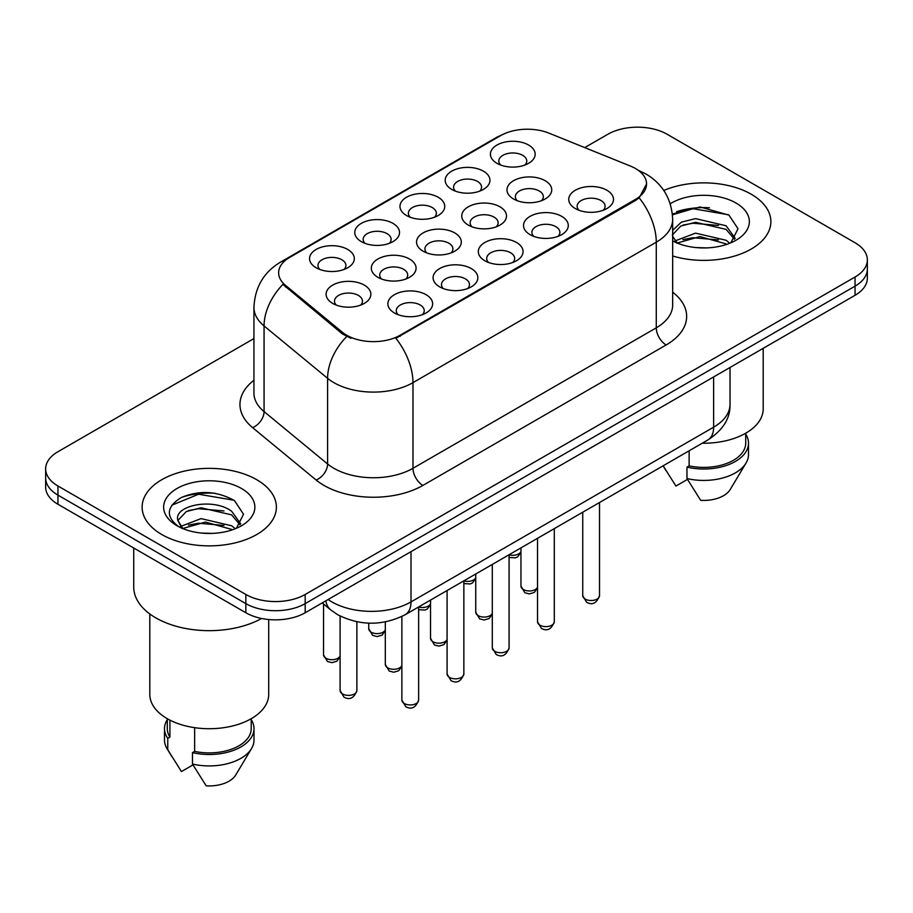 <?xml version="1.0" encoding="UTF-8"?>
<svg xmlns="http://www.w3.org/2000/svg" width="913" height="913" viewBox="0 0 913 913"><rect width="100%" height="100%" fill="white"/><g stroke="black" fill="none" stroke-linecap="round" stroke-linejoin="round"><path stroke-width="1.37" d="M361.32 241.637L361.32 241.637A22.38 12.919 180 0 1 361.32 223.365A22.38 12.919 180 0 1 392.967 223.365A22.38 12.919 180 0 1 392.967 241.637A22.38 12.919 180 0 1 361.32 241.637M389.292 243.349A13.992 8.08 0 0 0 391.129 239.354A13.992 8.08 0 0 0 387.032 233.637A13.992 8.08 0 0 0 371.796 231.891A13.992 8.08 0 0 0 363.157 239.354A13.992 8.08 0 0 0 364.995 243.349M406.536 215.525L406.536 215.525A22.38 12.919 180 0 1 406.536 197.254A22.38 12.919 180 0 1 438.183 197.254A22.38 12.919 180 0 1 438.183 215.525A22.38 12.919 180 0 1 406.536 215.525M434.508 217.237A13.992 8.08 0 0 0 436.346 213.243A13.992 8.08 0 0 0 432.248 207.536A13.992 8.08 0 0 0 417.013 205.779A13.992 8.08 0 0 0 408.373 213.243A13.992 8.08 0 0 0 410.211 217.237M451.752 189.425L451.752 189.425A22.38 12.919 180 0 1 451.752 171.153A22.38 12.919 180 0 1 483.399 171.153A22.38 12.919 180 0 1 483.399 189.425A22.38 12.919 180 0 1 451.752 189.425M479.724 191.137A13.992 8.08 0 0 0 481.562 187.142A13.992 8.08 0 0 0 477.465 181.425A13.992 8.08 0 0 0 462.229 179.678A13.992 8.08 0 0 0 453.59 187.142A13.992 8.08 0 0 0 455.427 191.137M496.969 163.313L496.969 163.313A22.38 12.919 180 0 1 496.969 145.041A22.38 12.919 180 0 1 528.616 145.041A22.38 12.919 180 0 1 528.616 163.313A22.38 12.919 180 0 1 496.969 163.313M524.941 165.025A13.992 8.08 0 0 0 526.778 161.03A13.992 8.08 0 0 0 522.681 155.324A13.992 8.08 0 0 0 507.445 153.578A13.992 8.08 0 0 0 498.806 161.03A13.992 8.08 0 0 0 500.644 165.025M316.103 267.737L316.103 267.737A22.38 12.919 180 0 1 316.103 249.466A22.38 12.919 180 0 1 347.75 249.466A22.38 12.919 180 0 1 347.75 267.737A22.38 12.919 180 0 1 316.103 267.737M344.075 269.449A13.992 8.08 0 0 0 345.913 265.455A13.992 8.08 0 0 0 341.816 259.749A13.992 8.08 0 0 0 326.58 257.991A13.992 8.08 0 0 0 317.941 265.455A13.992 8.08 0 0 0 319.778 269.449M377.879 277.301L377.879 277.301A22.38 12.919 180 0 1 377.879 259.03A22.38 12.919 180 0 1 409.526 259.03A22.38 12.919 180 0 1 409.526 277.301A22.38 12.919 180 0 1 377.879 277.301M405.851 279.013A13.992 8.08 0 0 0 407.689 275.018A13.992 8.08 0 0 0 403.592 269.301A13.992 8.08 0 0 0 388.345 267.555A13.992 8.08 0 0 0 379.717 275.018A13.992 8.08 0 0 0 381.543 279.013M423.096 251.189L423.096 251.189A22.38 12.919 180 0 1 423.096 232.918A22.38 12.919 180 0 1 454.742 232.918A22.38 12.919 180 0 1 454.742 251.189A22.38 12.919 180 0 1 423.096 251.189M451.068 252.901A13.992 8.08 0 0 0 452.905 248.907A13.992 8.08 0 0 0 448.808 243.2A13.992 8.08 0 0 0 433.561 241.443A13.992 8.08 0 0 0 424.933 248.907A13.992 8.08 0 0 0 426.759 252.901M468.312 225.089L468.312 225.089A22.38 12.919 180 0 1 468.312 206.817A22.38 12.919 180 0 1 499.959 206.817A22.38 12.919 180 0 1 499.959 225.089A22.38 12.919 180 0 1 468.312 225.089M496.284 226.801A13.992 8.08 0 0 0 498.121 222.806A13.992 8.08 0 0 0 494.024 217.089A13.992 8.08 0 0 0 478.777 215.342A13.992 8.08 0 0 0 470.149 222.806A13.992 8.08 0 0 0 471.975 226.801M513.528 198.977L513.528 198.977A22.38 12.919 180 0 1 513.528 180.706A22.38 12.919 180 0 1 545.175 180.706A22.38 12.919 180 0 1 545.175 198.977A22.38 12.919 180 0 1 513.528 198.977M541.5 200.689A13.992 8.08 0 0 0 543.338 196.694A13.992 8.08 0 0 0 539.241 190.988A13.992 8.08 0 0 0 523.994 189.231A13.992 8.08 0 0 0 515.366 196.694A13.992 8.08 0 0 0 517.192 200.689M332.663 303.401L332.663 303.401A22.38 12.919 180 0 1 332.663 285.13A22.38 12.919 180 0 1 364.31 285.13A22.38 12.919 180 0 1 364.31 303.401A22.38 12.919 180 0 1 332.663 303.401M360.635 305.113A13.992 8.08 0 0 0 362.472 301.119A13.992 8.08 0 0 0 358.375 295.413A13.992 8.08 0 0 0 343.128 293.655A13.992 8.08 0 0 0 334.5 301.119A13.992 8.08 0 0 0 336.326 305.113M439.644 286.853L439.644 286.853A22.38 12.919 180 0 1 439.644 268.582A22.38 12.919 180 0 1 471.291 268.582A22.38 12.919 180 0 1 471.291 286.853A22.38 12.919 180 0 1 439.644 286.853M467.627 288.565A13.992 8.08 0 0 0 469.453 284.571A13.992 8.08 0 0 0 465.356 278.864A13.992 8.08 0 0 0 450.12 277.107A13.992 8.08 0 0 0 441.481 284.571A13.992 8.08 0 0 0 443.319 288.565M484.86 260.753L484.86 260.753A22.38 12.919 180 0 1 484.86 242.481A22.38 12.919 180 0 1 516.507 242.481A22.38 12.919 180 0 1 516.507 260.753A22.38 12.919 180 0 1 484.86 260.753M512.844 262.465A13.992 8.08 0 0 0 514.67 258.47A13.992 8.08 0 0 0 510.572 252.753A13.992 8.08 0 0 0 495.337 251.007A13.992 8.08 0 0 0 486.697 258.47A13.992 8.08 0 0 0 488.535 262.465M530.076 234.641L530.076 234.641A22.38 12.919 180 0 1 530.076 216.37A22.38 12.919 180 0 1 561.723 216.37A22.38 12.919 180 0 1 561.723 234.641A22.38 12.919 180 0 1 530.076 234.641M558.06 236.353A13.992 8.08 0 0 0 559.886 232.359A13.992 8.08 0 0 0 555.789 226.652A13.992 8.08 0 0 0 540.553 224.895A13.992 8.08 0 0 0 531.914 232.359A13.992 8.08 0 0 0 533.751 236.353M575.293 208.541L575.293 208.541A22.38 12.919 180 0 1 575.293 190.269A22.38 12.919 180 0 1 606.94 190.269A22.38 12.919 180 0 1 606.94 208.541A22.38 12.919 180 0 1 575.293 208.541M603.276 210.252A13.992 8.08 0 0 0 605.102 206.258A13.992 8.08 0 0 0 601.005 200.54A13.992 8.08 0 0 0 585.769 198.794A13.992 8.08 0 0 0 577.13 206.258A13.992 8.08 0 0 0 578.968 210.252M394.427 312.965L394.427 312.965A22.38 12.919 180 0 1 394.427 294.694A22.38 12.919 180 0 1 426.074 294.694A22.38 12.919 180 0 1 426.074 312.965A22.38 12.919 180 0 1 394.427 312.965M422.411 314.677A13.992 8.08 0 0 0 424.237 310.671A13.992 8.08 0 0 0 420.14 304.965A13.992 8.08 0 0 0 404.904 303.219A13.992 8.08 0 0 0 396.265 310.671A13.992 8.08 0 0 0 398.102 314.677M630.461 166.086A37.764 21.798 180 0 1 635.505 168.528A37.764 21.798 180 0 1 646.564 183.935A37.764 21.798 180 0 1 635.505 199.354L400.122 335.254A37.764 21.798 180 0 1 342.489 332.343L285.472 285.324A37.764 21.798 180 0 1 278.636 272.816A37.764 21.798 180 0 1 289.706 257.398L500.666 135.603A37.764 21.798 180 0 1 549.033 133.161L630.461 166.086M751.216 194.218A67.14 38.757 0 0 0 663.797 190.475A67.14 38.757 0 0 1 751.216 194.218A67.14 38.757 0 0 1 770.88 221.631A67.14 38.757 0 0 0 751.216 194.218M256.724 479.713A67.14 38.757 0 0 0 183.559 471.313A67.14 38.757 0 0 0 142.12 507.114A67.14 38.757 0 0 0 161.784 534.527A67.14 38.757 0 0 0 234.949 542.927A67.14 38.757 0 0 0 276.388 507.114A67.14 38.757 0 0 0 256.724 479.713A67.14 38.757 0 0 0 183.559 471.313A67.14 38.757 0 0 0 142.12 507.114A67.14 38.757 0 0 0 161.784 534.527A67.14 38.757 0 0 0 234.949 542.927A67.14 38.757 0 0 0 276.388 507.114A67.14 38.757 0 0 0 256.724 479.713M646.564 183.935L639.168 197.824L635.505 200.483L395.877 338.289A48.948 28.257 60 0 1 412.984 382.638A55.944 32.297 180 0 1 333.861 382.638A55.944 32.297 180 0 1 327.596 378.336L264.062 325.941A55.944 32.297 180 0 1 253.94 307.419L253.94 393.058A55.944 32.297 0 0 0 264.062 411.592L327.596 463.975A55.944 32.297 0 0 0 333.861 468.289A55.944 32.297 0 0 0 412.984 468.289L656.276 327.835A55.944 32.297 0 0 0 672.664 304.988L672.664 219.337A55.944 32.297 180 0 1 656.276 242.185A48.948 28.257 -120 0 0 639.168 197.824M253.94 338.575L57.941 451.73A41.964 24.229 0 0 0 45.65 468.86L45.65 487.131A41.964 24.229 0 0 0 57.941 504.261L245.848 612.749L245.848 603.619A41.964 24.229 0 0 0 305.182 603.619L855.059 286.146A41.964 24.229 0 0 0 867.35 269.015A41.964 24.229 0 0 1 855.059 286.146L305.182 603.619A41.964 24.229 0 0 1 245.848 603.619L57.941 495.131L245.848 603.619L245.848 594.477A41.964 24.229 0 0 0 305.182 594.477L855.059 277.016A41.964 24.229 0 0 0 867.35 259.885A41.964 24.229 0 0 0 855.059 242.755L667.152 134.268A41.964 24.229 0 0 0 607.818 134.268L584.731 147.598M45.65 478.001A41.964 24.229 0 0 0 57.941 495.131A41.964 24.229 0 0 1 45.65 478.001M350.969 338.289L342.489 333.998L282.927 284.399A48.948 32.742 129.5 0 0 264.062 325.941L264.062 411.592A13.992 9.358 -50.5 0 1 252.604 427.638A69.936 40.377 180 0 1 253.94 380.253M672.664 255.982A67.14 38.757 0 0 0 770.88 221.631A67.14 38.757 0 0 1 672.664 255.982M45.65 468.86A41.964 24.229 0 0 0 57.941 485.99L245.848 594.477M214.852 493.248A55.944 32.297 0 0 0 182.109 497.151M709.344 207.765A55.944 32.297 0 0 0 676.601 211.656M245.848 612.749A41.964 24.229 0 0 0 305.182 612.749L855.059 295.287A41.964 24.229 0 0 0 867.35 278.157L867.35 259.885M702.245 443.216A59.436 34.317 0 0 0 763.188 408.91L763.188 348.332M696.105 247.583L706.765 247.902M675.198 240.895L695.558 233.123L726.097 240.267L729.807 243.235M676.693 243.166L699.94 236.581L726.097 243.897M672.664 236.376L677.355 243.098M672.664 230.327L681.383 222.133L695.558 218.618L726.097 225.762L735.182 238.316M672.322 235.052L680.756 226.07L695.501 222.293L726.097 229.38L734.474 239.252M672.664 240.895A45.604 26.329 0 0 0 735.992 240.245A45.604 26.329 0 0 0 735.992 203.006A45.604 26.329 0 0 0 670.245 203.77M730.879 242.79L738.024 228.764L728.985 215.148L700.18 206.989L672.379 213.996M663.249 465.984L675.94 486.058L687.466 479.405M689.132 450.794L689.132 465.881A41.964 24.229 0 0 0 745.704 443.17L745.704 433.219M689.132 465.881L686.975 467.125L686.975 478.549L700.67 500.335A27.972 16.149 0 0 0 730.183 489.551L746.047 463.028A44.76 25.838 0 0 0 748.5 454.594L748.5 443.17A44.76 25.838 0 0 0 745.704 434.177M686.975 478.549A44.76 25.838 0 0 0 746.047 463.028M686.975 467.125A44.76 25.838 0 0 0 748.5 443.17M672.459 214.829L693.07 208.723L728.369 214.726M683.027 225.055L693.07 223.229L718.497 225.454M682.901 239.594L693.07 237.734L718.451 239.948M675.015 240.667L675.791 240.302M133.732 548.017L133.732 587.059A75.528 43.607 0 0 0 155.849 617.896A75.528 43.607 0 0 0 261.62 618.478M149.812 613.958L149.812 694.405A59.436 34.317 0 0 0 167.227 718.668A59.436 34.317 0 0 0 232.005 726.109A59.436 34.317 0 0 0 268.696 694.405L268.696 619.528M201.613 533.078L212.273 533.386M180.706 526.39L201.065 518.618L231.617 525.762L235.314 528.73M182.201 528.65L205.448 522.076L231.617 529.392M177.636 518.721L177.795 520.319L182.862 528.593M177.681 519.611C174.451 505.585 212.934 497.3 231.617 511.257L240.69 523.8M177.83 520.547L186.263 511.565L201.008 507.776L231.605 514.875L239.982 524.747M236.387 528.285L243.531 514.259L234.493 500.632C217.168 490.989 199.422 489.961 181.276 497.551C166.394 506.738 165.458 516.404 178.469 526.527L178.628 526.63M241.5 488.501A45.604 26.329 0 0 0 177.008 488.501A45.604 26.329 0 0 0 177.008 525.74A45.604 26.329 0 0 0 241.5 525.74A45.604 26.329 0 0 0 241.5 488.501M167.296 718.714L167.296 728.665A41.964 24.229 0 0 0 169.921 737.099L169.921 720.14M167.296 719.672A44.76 25.838 0 0 0 164.5 728.665L164.5 740.089A44.76 25.838 0 0 0 166.953 748.523A44.76 25.838 0 0 0 167.764 749.767L181.447 771.553L192.985 764.9M167.764 749.767L167.764 738.343L169.921 737.099M164.5 728.665A44.76 25.838 0 0 0 167.764 738.343M182.121 528.616L177.795 520.319M194.64 727.672L194.64 751.376A41.964 24.229 0 0 0 251.212 728.665L251.212 718.714M194.64 751.376L192.483 752.62L192.483 764.044L206.178 785.831A27.972 16.149 0 0 0 235.691 775.046L251.554 748.523A44.76 25.838 0 0 0 254.008 740.089L254.008 728.665A44.76 25.838 0 0 0 251.212 719.672M192.483 764.044A44.76 25.838 0 0 0 251.554 748.523M192.483 752.62A44.76 25.838 0 0 0 254.008 728.665M171.804 505.209L198.578 494.218L233.876 500.221M188.535 510.55L198.578 508.724L224.005 510.949M188.409 525.089L198.578 523.229L223.97 525.443M180.523 526.162L181.299 525.797M400.122 335.254L400.122 336.372M342.489 332.343L342.489 333.998M285.472 285.324L285.472 286.979M635.505 199.354L635.505 200.483M422.879 485.419A13.992 8.08 60 0 1 412.984 468.289L412.984 382.638L656.276 242.185L656.276 327.835A13.992 8.08 60 0 0 666.159 344.966L422.879 485.419A69.936 40.377 180 0 1 323.978 485.419A69.936 40.377 180 0 1 316.138 480.033L252.604 427.638M672.664 219.337C671.717 199.228 662.872 184.141 646.142 174.098L639.077 170.651A48.948 22.928 112 0 0 638.415 170.411M285.541 260.262A48.948 28.257 -120 0 0 280.462 262.168C263.731 272.211 254.887 287.298 253.94 307.419M280.462 262.168L496.546 137.407A48.948 28.257 60 0 1 500.256 135.843M346.666 336.589A48.948 32.742 129.5 0 0 327.596 378.336L327.596 463.975A13.992 9.358 -50.5 0 1 316.138 480.033M672.664 292.183A69.936 40.377 180 0 1 666.159 344.966M305.182 594.477L305.182 612.749M855.059 277.016L855.059 295.287M57.941 485.99L57.941 504.261M328.132 599.51A55.944 32.297 0 0 0 331.887 601.907A55.944 32.297 0 0 0 411.01 601.907L713.635 427.181A55.944 32.297 0 0 0 730.023 404.345C730.434 418.222 723.039 430.103 707.837 439.986L405.212 614.711A27.972 16.149 60 0 0 411.01 601.907L411.01 551.657M713.635 376.932L713.635 427.181A27.972 16.149 60 0 1 707.837 439.986M325.861 600.811A27.972 18.705 129.5 0 0 330.734 609.907L322.243 602.9M418.645 700.088C415.883 707.643 411.592 709.846 405.771 706.719L401.868 700.088A8.388 4.85 0 0 0 404.322 703.524A8.388 4.85 0 0 0 413.463 704.574A8.388 4.85 0 0 0 418.645 700.088L418.645 606.951M342.546 693.96A8.388 4.85 0 0 0 351.699 695.01A8.388 4.85 0 0 0 356.88 690.536C354.107 698.08 349.816 700.294 343.996 697.167L340.093 690.536A8.388 4.85 0 0 0 342.546 693.96M340.093 656.698L336.897 661.195L331.944 662.667L327.447 661.503L323.533 654.872A8.388 4.85 0 0 0 325.998 658.296A8.388 4.85 0 0 0 334.215 659.528A8.388 4.85 0 0 0 340.093 655.99M463.861 673.988C461.099 681.532 456.808 683.746 450.988 680.619L447.085 673.988A8.388 4.85 0 0 0 449.538 677.412A8.388 4.85 0 0 0 458.68 678.462A8.388 4.85 0 0 0 463.861 673.988L463.861 580.851M509.077 647.888C506.316 655.431 502.024 657.634 496.204 654.507L492.301 647.888A8.388 4.85 0 0 0 494.755 651.311A8.388 4.85 0 0 0 503.896 652.361A8.388 4.85 0 0 0 509.077 647.888L509.077 554.739M554.294 621.776C551.532 629.319 547.241 631.534 541.42 628.406L537.517 621.776A8.388 4.85 0 0 0 539.971 625.2A8.388 4.85 0 0 0 549.112 626.25A8.388 4.85 0 0 0 554.294 621.776L554.294 528.638M599.51 595.675C596.748 603.219 592.457 605.433 586.637 602.295L582.734 595.675A8.388 4.85 0 0 0 585.187 599.099A8.388 4.85 0 0 0 594.329 600.149A8.388 4.85 0 0 0 599.51 595.675L599.51 502.538M401.868 666.262L398.661 670.758L393.72 672.23L389.212 671.055L385.309 664.424A8.388 4.85 0 0 0 387.763 667.86A8.388 4.85 0 0 0 395.991 669.092A8.388 4.85 0 0 0 401.868 665.554M447.085 640.15L443.878 644.646L438.936 646.13L434.428 644.955L430.525 638.324A8.388 4.85 0 0 0 432.979 641.748A8.388 4.85 0 0 0 441.207 642.992A8.388 4.85 0 0 0 447.085 639.442M492.301 614.05L489.094 618.546L484.152 620.018L479.645 618.843L475.741 612.224A8.388 4.85 0 0 0 478.195 615.647A8.388 4.85 0 0 0 486.424 616.88A8.388 4.85 0 0 0 492.301 613.342M537.517 587.949L534.31 592.446L529.369 593.918L524.861 592.742L520.958 586.112A8.388 4.85 0 0 0 523.411 589.536A8.388 4.85 0 0 0 531.64 590.779A8.388 4.85 0 0 0 537.517 587.23M385.309 630.598L382.113 635.094L377.16 636.566L372.664 635.391L368.749 628.772A8.388 4.85 0 0 0 371.214 632.195A8.388 4.85 0 0 0 379.431 633.428A8.388 4.85 0 0 0 385.309 629.89M418.645 607.008A8.388 4.85 0 0 0 430.525 603.778M463.861 580.896A8.388 4.85 0 0 0 475.741 577.678M509.077 554.796A8.388 4.85 0 0 0 520.958 551.566M496.546 137.407L505.528 133.23M639.077 170.651L638.335 170.354M405.212 614.711C382.707 626.021 360.19 626.021 337.684 614.711L330.734 609.907M730.023 404.345L730.023 367.471M401.868 700.088L401.868 616.492M356.88 690.536L356.88 621.764M340.093 690.536L340.093 616.024M323.533 654.872L323.533 603.972M447.085 673.988L447.085 590.54M492.301 647.888L492.301 564.428M537.517 621.776L537.517 538.328M582.734 595.675L582.734 512.227M385.309 664.424L385.309 621.901M430.525 638.324L430.525 600.092M475.741 612.224L475.741 573.992M665.988 470.629L663.112 465.813M171.496 756.112L166.953 748.523M520.958 586.112L520.958 547.891M368.749 628.772L368.749 623.145M430.525 604.497L427.33 608.994L425.081 610.055L418.645 609.679M475.741 578.386L472.546 582.882L470.298 583.955L463.861 583.578M520.958 552.285L517.762 556.782L515.514 557.843L509.077 557.466"/></g></svg>
